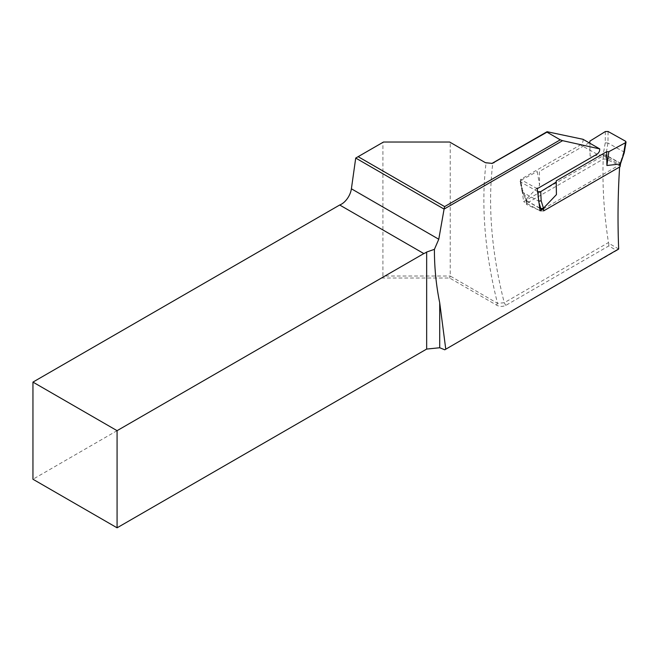 <?xml version="1.0" encoding="UTF-8"?>
<svg xmlns="http://www.w3.org/2000/svg" width="659" height="659" viewBox="0 0 659 659"><rect width="100%" height="100%" fill="white"/><g stroke="black" fill="none" stroke-linecap="round" stroke-linejoin="round"><path stroke-width="0.49" stroke-dasharray="3.29 2.47" d="M539.647 207.972L526.698 200.756L526.648 198.853L539.597 185.27L537.242 171.505L539.391 171.48L539.597 185.27M589.871 142.336L590.077 156.125L603.199 154.651A2.858 1.68 119.1 0 0 603.133 155.376L603.191 159.14L526.805 203.236L526.747 199.479A2.858 1.68 119.1 0 0 526.648 198.853L522.678 190.492L520.643 180.451L537.242 171.505M589.088 142.789L539.391 171.48M605.357 131.545L605.234 142.822L603.199 154.651L605.852 155.054L607.96 143.019L608.076 131.487M624.279 152.641L623.76 151.825L607.96 143.019M625.498 141.191L623.727 151.809L620.028 164.025M603.191 159.14L605.876 158.976L620.539 166.06M543.601 210.896L540.907 211.061L526.796 204.628L526.244 203.977L526.805 203.236M538.889 202.42L538.469 201.069L522.636 192.247L526.187 200.254A1.903 1.079 -0.9 0 0 526.747 201.003L526.796 204.628M537.538 191.448L520.585 181.999L522.669 192.263M520.643 180.451L520.042 181.373L520.585 181.999M590.077 156.125L589.871 141.117M522.678 190.492L522.126 191.645L522.636 192.247M605.234 142.822L607.928 143.011M355.703 158.069L382.912 142.36L382.912 276.03L381.487 278.016L32.95 479.241M381.487 278.016L449.627 278.016L496.507 305.084C499.283 306.723 502.38 306.83 505.799 305.397L608.792 245.939L616.717 250.511L444.759 349.789M583.017 139.296C583.38 141.43 582.507 143.3 580.422 144.898L520.594 179.446L523.633 201.638L603.323 155.623L619.773 164.75L543 209.076M603.323 155.623C602.137 183.68 603.842 212.659 608.455 242.578L504.259 302.736L497.52 303.338L450.212 276.03L450.212 142.36L486.045 163.045L491.845 163.481M449.627 278.016L450.212 276.03L382.912 276.03M383.505 142.023L449.627 142.023M618.669 248.978L608.792 243.278L608.455 242.578M537.233 188.713L520.594 179.446M540.051 210.781L523.633 201.638M496.507 305.084L497.52 303.338A361.676 208.812 -120 0 1 486.045 163.045L485.032 162.468M608.792 245.939L608.792 243.278M616.717 250.511L618.43 249.522M620.49 163.803A1.903 1.079 -0.9 0 0 619.954 163.226A0.956 0.56 119.1 0 1 619.987 162.93L605.86 155.054A0.956 0.56 -60.9 0 0 605.827 155.351A1.903 1.079 -0.9 0 0 603.133 155.376M619.987 165.409L619.954 163.226L605.827 155.351L605.876 158.976M540.907 211.061L540.874 208.878M539.68 208.211L526.747 201.003A0.956 0.56 -60.9 0 0 526.698 200.756M538.436 201.053L538.279 197.684M526.747 199.479A1.903 1.079 -0.9 0 0 526.187 200.254L526.244 203.952M505.799 305.397L504.259 302.736A356.914 206.069 60 0 1 492.808 163.053M597.07 154.173L580.422 144.898M522.126 191.645L520.042 181.373M526.228 200.303L522.183 191.818M486.045 163.045L485.37 162.666M492.306 163.374L491.425 163.605"/><path stroke-width="0.99" d="M538.279 197.684L538.008 191.703L540.726 191.645L556.212 182.073L556.418 194.636L543.469 208.228L540.833 208.639L538.889 202.42M543.469 208.228A2.858 1.68 -60.9 0 1 543.568 208.854L543.601 210.896L619.987 166.801L619.954 164.75A1.903 1.079 -0.9 0 0 620.514 163.967L606.898 165.5L606.692 151.71L608.842 151.694L625.44 142.739L626.042 142.047L625.498 141.191L608.076 131.487L605.357 131.545L589.871 141.117L589.871 142.336L589.088 142.789M539.68 208.211L540.874 208.878A0.956 0.56 119.1 0 0 540.833 208.631L540.833 208.639M538.008 191.703L537.538 191.448M556.212 182.073L556.212 180.854L606.692 151.71M556.418 194.636L556.212 180.854M606.898 165.5L608.842 151.694M620.49 163.803A1.903 1.079 -0.9 0 1 620.514 163.967L619.987 166.801M538.732 201.201L541.154 200.789L543.477 208.219M619.954 164.75A2.858 1.68 -60.9 0 1 620.028 164.025L624.262 152.707L626.042 142.047M560.265 139.832L546.954 132.146L492.24 163.391L485.403 162.682L449.627 142.023L383.505 142.023L358.134 156.669L444.619 206.596L560.265 139.832L562.588 140.672L444.084 209.092L438.77 239.242L434.421 249.324L426.661 252.043A14.276 8.246 120 0 1 423.819 253.575L339.698 205.007L32.95 382.105L117.08 430.673L423.819 253.575M491.845 163.481L547.077 131.718L583.017 139.296L599.723 148.901L562.588 140.672M547.077 131.718L546.954 132.146M439.718 347.746L444.759 349.789L445.772 349.204L439.718 302.835L439.718 347.746L426.661 349.072L117.08 527.81L32.95 479.241L32.95 382.105M444.084 209.092L355.72 158.061L351.395 188.795A14.276 8.246 -60 0 1 339.698 205.007M117.08 527.81L117.08 430.673M426.661 349.072L426.661 252.043M439.718 302.835C436.126 285.223 434.363 267.389 434.421 249.324M543 209.076L540.051 210.781L537.233 188.713L597.07 154.173C598.973 152.773 599.855 151.018 599.723 148.901M445.772 349.204L618.669 248.978C617.574 221.094 617.887 193.828 619.617 167.18M444.075 209.068L444.619 206.596M355.72 158.061L358.134 156.669M540.726 191.645L541.154 200.789M540.833 208.631L539.647 207.972M623.719 153.119L625.44 142.739M540.874 208.878A1.903 1.079 -0.9 0 0 543.568 208.854M351.395 188.795L438.77 239.242M492.808 163.053L494.118 162.658M620.531 163.712L624.262 152.707"/></g></svg>
